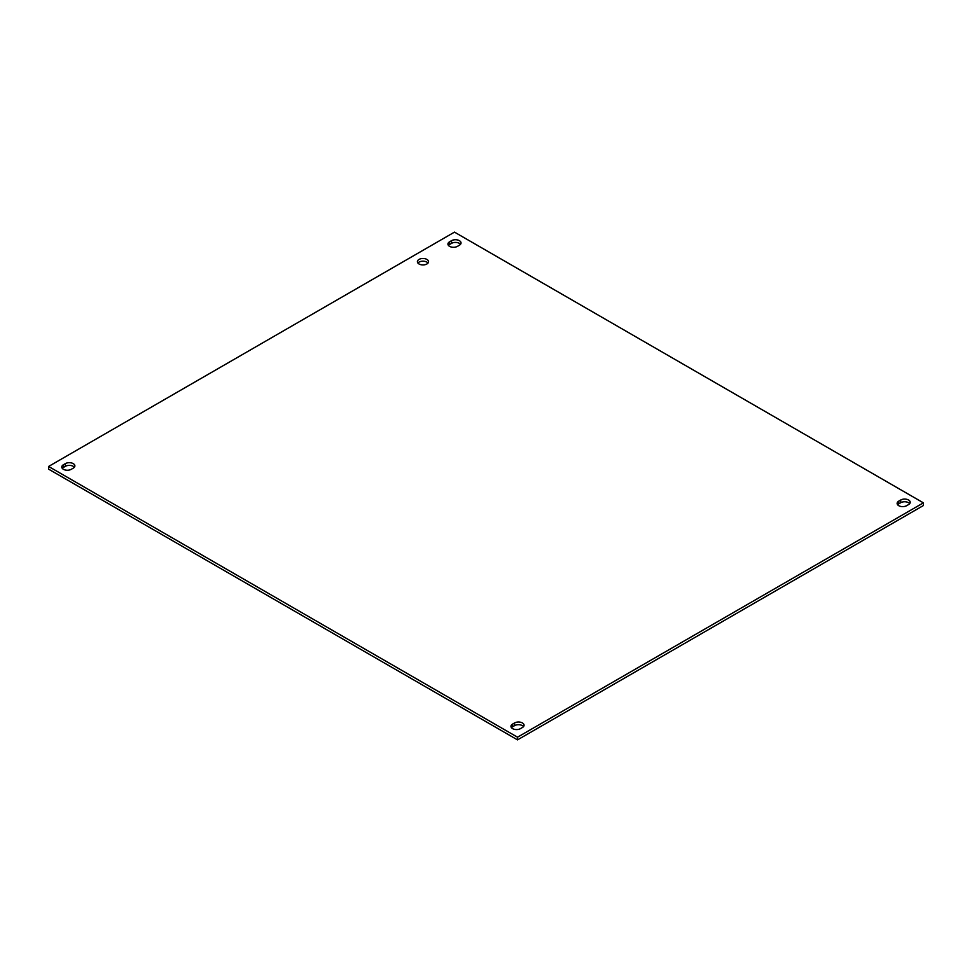 <?xml version="1.0" encoding="UTF-8"?>
<svg xmlns="http://www.w3.org/2000/svg" width="972" height="972" viewBox="0 0 972 972"><rect width="100%" height="100%" fill="white"/><g stroke="black" fill="none" stroke-linecap="round" stroke-linejoin="round"><path stroke-width="1.46" d="M428.032 263.048A5.565 3.22 0 0 0 426.915 262.124A5.565 3.22 0 0 0 417.911 263.048M419.029 263.983A5.565 3.22 180 0 1 417.401 261.711A5.565 3.22 180 0 1 422.978 258.491A5.565 3.22 180 0 1 428.543 261.711A5.565 3.22 180 0 1 425.104 264.676A5.565 3.22 180 0 1 419.029 263.983M459.404 245.223L457.448 246.353A5.565 3.22 180 0 1 451.373 247.046A5.565 3.22 180 0 1 447.934 244.081A5.565 3.22 180 0 1 449.574 241.797L451.53 240.679A5.565 3.22 180 0 1 457.593 239.975A5.565 3.22 180 0 1 461.032 242.951A5.565 3.22 180 0 1 459.404 245.223M460.521 244.3A5.565 3.22 0 0 0 451.53 243.365L449.574 244.494A5.565 3.22 0 0 0 448.457 245.418M522.426 727.506L520.47 728.636A5.565 3.22 180 0 1 514.407 729.328A5.565 3.22 180 0 1 510.968 726.363A5.565 3.22 180 0 1 512.596 724.079L514.553 722.961A5.565 3.22 180 0 1 520.628 722.257A5.565 3.22 180 0 1 524.066 725.234A5.565 3.22 180 0 1 522.426 727.506M523.543 726.582A5.565 3.22 0 0 0 514.553 725.647L512.596 726.777A5.565 3.22 0 0 0 511.479 727.7M73.24 468.176L71.284 469.294A5.565 3.22 180 0 1 65.221 469.998A5.565 3.22 180 0 1 61.783 467.022A5.565 3.22 180 0 1 63.411 464.75L65.367 463.62A5.565 3.22 180 0 1 71.43 462.927A5.565 3.22 180 0 1 74.88 465.892A5.565 3.22 180 0 1 73.24 468.176M74.358 467.24A5.565 3.22 0 0 0 65.367 466.317L63.411 467.447A5.565 3.22 0 0 0 62.293 468.37M908.589 504.553L906.633 505.683A5.565 3.22 180 0 1 900.57 506.388A5.565 3.22 180 0 1 897.12 503.411A5.565 3.22 180 0 1 898.76 501.139L900.716 500.009A5.565 3.22 180 0 1 906.779 499.316A5.565 3.22 180 0 1 910.217 502.281A5.565 3.22 180 0 1 908.589 504.553M909.707 503.63A5.565 3.22 0 0 0 900.716 502.706L898.76 503.824A5.565 3.22 0 0 0 897.642 504.76M454.483 232.126L923.4 502.852L517.517 737.189L48.6 466.463L454.483 232.126M48.6 466.463L48.6 469.148L517.517 739.874L923.4 505.537L923.4 502.852M517.517 739.874L517.517 737.189M451.53 240.679L451.53 243.365M449.574 241.797L449.574 244.494M514.553 722.961L514.553 725.647M512.596 724.079L512.596 726.777M65.367 463.62L65.367 466.317M63.411 464.75L63.411 467.447M900.716 500.009L900.716 502.706M898.76 501.139L898.76 503.824"/></g></svg>
